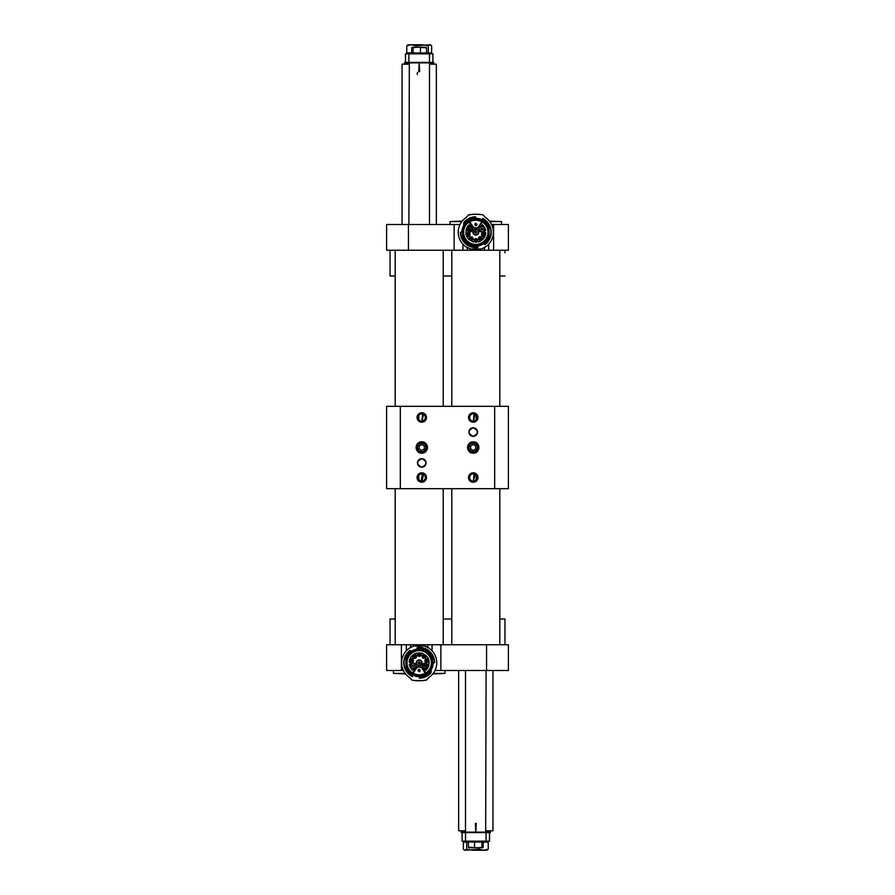 <?xml version="1.0" encoding="UTF-8"?>
<svg xmlns="http://www.w3.org/2000/svg" width="895" height="895" viewBox="0 0 895 895"><rect width="100%" height="100%" fill="white"/><g stroke="black" fill="none" stroke-linecap="round" stroke-linejoin="round"><path stroke-width="1.34" d="M418.826 421.176L418.826 413.792M424.711 413.792C426.434 416.253 426.434 418.715 424.711 421.176M418.826 481.208L418.826 473.824M424.711 473.824C426.434 476.297 426.434 478.747 424.711 481.208M418.569 474.171L417.797 475.76M419.14 452.512C416.622 449.816 416.287 446.829 418.144 443.573L419.14 442.488M424.409 442.488C427.307 445.833 427.307 449.178 424.409 452.512M418.804 442.79L418.267 443.405M421.769 481.118A3.602 3.602 0 0 0 424.89 475.715A3.602 3.602 0 0 0 418.647 475.715A3.602 3.602 0 0 0 421.769 481.118M421.769 421.086A3.602 3.602 0 0 0 424.89 415.683A3.602 3.602 0 0 0 418.647 415.683A3.602 3.602 0 0 0 421.769 421.086M476.174 473.824L476.174 481.208M470.289 481.208C468.566 478.747 468.566 476.285 470.289 473.824M476.431 480.872L477.203 479.272M476.174 413.792L476.174 421.176M470.289 421.176C468.566 418.703 468.566 416.253 470.289 413.792M476.431 420.829L477.203 419.24M475.86 442.488C478.377 445.184 478.713 448.171 476.856 451.427L475.86 452.512M470.591 452.512C467.693 449.167 467.693 445.822 470.591 442.488M476.196 452.21L476.733 451.595M473.231 413.882A3.602 3.602 0 0 0 470.11 419.285A3.602 3.602 0 0 0 476.353 419.285A3.602 3.602 0 0 0 473.231 413.882M473.231 473.914A3.602 3.602 0 0 0 470.11 479.317A3.602 3.602 0 0 0 476.353 479.317A3.602 3.602 0 0 0 473.231 473.914M494.666 488.67L494.666 406.33L508.394 406.33L508.394 488.67L386.606 488.67L386.606 406.33L400.333 406.33L400.333 488.67M421.769 467.224A4.285 4.285 0 0 0 425.483 460.791A4.285 4.285 0 0 0 418.054 460.791A4.285 4.285 0 0 0 421.769 467.224C427.307 464.371 427.307 461.507 421.78 458.654C416.242 461.507 416.231 464.36 421.769 467.224M473.231 436.346A4.285 4.285 0 0 0 476.945 429.913A4.285 4.285 0 0 0 469.517 429.913A4.285 4.285 0 0 0 473.231 436.346C478.758 433.493 478.758 430.64 473.231 427.776C467.693 430.629 467.693 433.482 473.231 436.346M421.769 453.161A5.661 5.661 0 0 0 426.669 444.67A5.661 5.661 0 0 0 416.869 444.67A5.661 5.661 0 0 0 421.769 453.161C414.474 453.508 414.463 441.515 421.746 441.839C429.063 441.459 429.097 453.496 421.769 453.161M473.231 453.161A5.661 5.661 0 0 0 478.131 444.67A5.661 5.661 0 0 0 468.331 444.67A5.661 5.661 0 0 0 473.231 453.161C465.926 453.508 465.926 441.515 473.209 441.839C480.525 441.459 480.559 453.496 473.231 453.161M421.769 482.237A4.721 4.721 0 0 0 425.852 475.156A4.721 4.721 0 0 0 417.685 475.156A4.721 4.721 0 0 0 421.769 482.237L423.816 473.265M475.279 473.265L473.231 482.237A4.721 4.721 0 0 0 477.315 475.156A4.721 4.721 0 0 0 469.148 475.156A4.721 4.721 0 0 0 473.231 482.237L474.16 472.896M423.816 413.233L421.769 422.205A4.721 4.721 0 0 0 425.852 415.123A4.721 4.721 0 0 0 417.685 415.123A4.721 4.721 0 0 0 421.769 422.205L422.697 412.852M475.279 413.233L473.231 422.205A4.721 4.721 0 0 0 477.315 415.123A4.721 4.721 0 0 0 469.148 415.123A4.721 4.721 0 0 0 473.231 422.205L474.16 412.852M494.666 406.33L400.333 406.33M420.84 482.136L422.697 472.896M451.785 644.758L451.785 488.67M451.785 406.33L451.785 250.242M461.003 241.706L460.5 240.878L461.003 241.706M460.153 224.22L459.795 224.958M462.212 221.065L462.838 220.349L462.212 221.065L462.838 220.349L462.212 221.065L450.073 221.591L461.798 221.591M464.36 218.872L465.098 218.279L464.36 218.872M486.477 218.246L487.227 218.85L486.477 218.246M488.748 220.315L489.375 221.031M491.803 224.925L491.366 224.041M491.131 240.844L490.628 241.672L491.131 240.844M481.096 248.989L470.557 249L465.993 246.807A17.587 17.587 0 0 1 466.205 217.485M485.37 217.463A17.587 17.587 0 0 1 485.649 246.785L482.002 248.676M470.557 249L469.651 248.687M493.391 232.197A17.587 17.587 0 0 0 486.377 218.179A17.587 17.587 0 0 1 488.815 244.044A17.587 17.587 0 0 1 462.827 244.078A17.587 17.587 0 0 1 465.199 218.201A17.15 17.15 0 0 0 466.049 217.519L466.776 216.847A17.15 17.15 0 0 1 466.049 217.519L466.116 217.519M486.377 218.179A17.15 17.15 0 0 1 484.799 216.825L483.233 215.102A0.682 0.682 0 0 0 482.819 214.845L483.233 215.102A0.682 0.682 0 0 0 482.819 214.845A38.597 38.597 0 0 0 468.756 214.867A0.682 0.682 0 0 0 468.342 215.113L472.515 214.352M468.812 214.856L468.756 214.867A0.682 0.682 0 0 0 468.342 215.113A0.682 0.682 0 0 1 468.756 214.867A0.682 0.682 0 0 0 468.342 215.113L466.776 216.847M485.459 217.496L484.799 216.825M465.221 218.179A17.15 17.15 0 0 0 466.049 217.519A17.15 17.15 0 0 1 465.221 218.179M462.089 232.107A13.727 13.727 0 0 1 462.089 231.95L462.189 231.95A13.615 13.615 0 0 1 463.465 226.457L463.8 225.562M475.905 218.503A13.727 13.727 0 0 1 481.902 219.924M471.822 214.509L473.802 214.263A38.597 38.597 0 0 1 477.773 214.263L473.802 214.263M473.735 214.263L478.008 214.274M479.295 214.453L477.863 214.263M473.634 214.364L472.191 214.386M467.324 216.288L467.995 215.538M462.089 232.476L462.089 231.95A13.727 13.727 0 0 1 463.509 226.144L463.509 226.144A13.727 13.727 0 0 0 462.089 231.95L460.366 232.454M475.536 218.503L476.095 218.895M475.927 218.738L476.073 218.604A13.615 13.615 0 0 1 481.711 219.946L481.98 219.969M475.827 245.543A13.324 13.324 0 0 1 464.259 225.574A13.324 13.324 0 0 1 487.339 225.54A13.324 13.324 0 0 1 475.827 245.543A13.324 13.324 0 0 1 464.259 225.574A13.324 13.324 0 0 1 487.339 225.54A13.324 13.324 0 0 1 475.827 245.543L477.964 245.767M484.072 243.496L483.591 243.395A13.615 13.615 0 0 1 478.232 245.622L478.087 245.767M478.053 245.901L478.221 245.733A13.727 13.727 0 0 0 483.647 243.485A13.727 13.727 0 0 1 478.221 245.733L477.919 245.991M481.957 219.834L481.767 219.857A13.727 13.727 0 0 0 476.062 218.503L475.905 218.391M458.229 232.241A17.587 17.587 0 0 1 465.199 218.201M475.782 214.207L477.639 214.252M478.422 214.297L479.429 214.375M480.279 214.464L481.264 214.599M481.957 214.699L482.539 214.8M482.673 214.822L482.819 214.845A0.682 0.682 0 0 1 483.233 215.102A0.682 0.682 0 0 0 482.819 214.845L482.774 214.845M481.991 219.778A13.895 13.895 0 0 0 475.894 218.324L475.726 218.257M464.863 221.58L463.867 222.43L463.711 224.399C466.552 220.237 470.501 218.044 475.536 217.809L475.614 216.959C470.927 217.116 467.056 218.973 464.002 222.542L463.498 226.401M476.901 214.229L477.829 214.263M477.773 214.263L479.832 214.42M483.994 243.451L483.423 243.16C486.824 240.677 488.726 237.332 489.106 233.136L488.726 238.596L483.982 243.664L484.821 244.536C493.648 235.139 492.966 226.502 482.752 218.626L482.908 218.514M478.075 245.924A13.895 13.895 0 0 0 483.882 243.518L483.647 243.485M486.902 241.415L484.296 243.798L485.068 244.57M485.303 220.047L486.063 220.685M490.102 226.401L490.393 227.151M491.221 231.369L491.221 233.002M475.435 216.959L475.614 216.78A15.439 15.439 0 0 0 463.867 222.43L463.867 222.43M466.798 219.678L467.481 219.219M469.372 218.19L475.435 216.791M463.42 227.017L463.442 226.972A13.436 13.436 0 0 0 462.379 231.95L462.57 233.919A13.347 13.347 0 0 1 462.458 232.252M465.21 243.451L464.594 242.836M462.212 232.286L460.545 232.275C461.786 242.444 467.526 247.479 477.773 247.356L478.109 245.476M476.61 218.917L474.976 218.917M475.536 217.809L467.716 220.293M489.095 231.279L488.715 225.82L482.528 219.476L481.812 220.136M462.514 233.17L462.905 238.629C466.183 244.402 471.128 247.02 477.751 246.494M475.614 216.78L475.681 217.843M460.366 232.275L460.366 232.275A15.439 15.439 0 0 0 477.796 247.535L478.053 246.181M484.922 244.682L484.922 244.682A15.439 15.439 0 0 0 482.83 218.481L482.528 219.476M462.905 238.629L462.48 233.953M485.907 220.774L482.606 218.548L482.349 219.443M475.816 244.738L471.777 244.078C470.927 243.44 470.692 244.391 466.966 241.079L464.292 237.141C463.957 235.553 463.453 236.291 463.286 232.23L463.946 228.191C464.594 227.341 463.632 227.106 466.944 223.381L470.893 220.707C472.47 220.371 471.732 219.868 475.793 219.7L480.112 220.461C481.04 221.154 481.197 220.237 484.654 223.358L487.327 227.308C487.652 228.885 488.155 228.158 488.323 232.208L487.663 236.246C487.025 237.097 487.976 237.332 484.665 241.068L480.727 243.742C479.138 244.066 479.877 244.57 475.816 244.738M479.373 214.464L477.941 214.352M475.793 220.047A12.183 12.183 0 0 0 464.281 236.168A12.183 12.183 0 0 0 483.266 241.851A12.183 12.183 0 0 0 475.793 220.047M469.551 222.161L469.741 221.859C473.746 219.689 477.773 219.689 481.846 221.837L482.506 222.049L479.004 226.659A3.86 3.86 0 0 1 472.605 226.659L468.958 222.15M481.174 240.699L478.389 241.918C482.785 240.498 485.269 237.488 485.817 232.89L483.591 238.551L481.275 240.632M475.816 242.254L474.294 241.706C475.301 237.734 476.319 237.734 477.337 241.706L478.389 241.918M477.147 241.583L475.849 242.254M468.689 239.301L473.242 241.918L474.563 241.505C475.402 238.215 476.229 238.215 477.069 241.493M468.644 239.245L467.067 237.153M467.011 237.052L466.071 234.669M466.049 234.591L466.194 229.333M466.217 229.265L467.302 226.882M467.369 226.782L469.081 224.768C463.755 232.118 465.143 237.835 473.242 241.918M484.553 227.308L482.517 224.757L481.711 225.652L480.503 224.734L479.138 226.748C476.912 229.098 474.686 229.098 472.459 226.759L473.097 227.487M473.321 227.677L473.914 228.068M475.111 228.471L475.804 228.538M477.046 228.337L477.695 228.057M484.587 227.352L485.694 230.496L482.517 224.757M478.389 227.352L477.762 227.822M477.617 227.912L476.89 228.203M476.722 228.247L475.995 228.359M475.804 228.359L474.909 228.259M474.887 228.247L474.137 227.99M473.992 227.912L473.343 227.475M474.439 241.628A1.801 1.801 0 0 1 474.574 239.144A1.801 1.801 0 0 1 477.057 239.144A1.801 1.801 0 0 1 477.192 241.616L474.563 241.505M477.08 224.5C474.607 228.885 473.958 220.215 477.08 224.5M469.841 221.971L472.884 226.469C474.831 228.516 476.778 228.505 478.713 226.469L481.745 221.96M475.804 235.139C474.742 235.139 472.828 234.177 472.884 232.219C473.041 230.507 474.014 229.534 475.816 229.31C477.516 229.456 478.489 230.429 478.724 232.219C478.568 233.931 477.606 234.904 475.804 235.139M479.295 237.007C480.828 235.553 483.96 238.383 481.611 240.196C480.078 241.639 476.945 238.82 479.295 237.007M470.143 233.953C469.797 236.705 468.544 237.097 466.373 235.116C466.72 232.364 467.984 231.973 470.143 233.953M467.324 227.722C467.761 226.827 468.667 226.312 470.065 226.178C471.419 226.144 472.325 227.117 472.817 229.086C473.6 229.758 470.434 232.745 469.651 231.995C468.465 231.939 467.615 231.257 467.112 229.948L467.324 227.722M484.284 227.699C485.224 228.113 483.994 231.246 483.926 230.966C481.689 232.454 480.089 232.286 479.138 230.44C478.646 229.265 478.691 227.151 480.335 226.502C481.521 226.01 483.636 226.055 484.284 227.699M472.336 237.007C473.712 239.424 472.94 240.486 470.02 240.207C468.633 237.801 469.405 236.739 472.336 237.007M481.465 233.942C483.3 231.861 484.553 232.241 485.247 235.094C483.412 237.186 482.159 236.795 481.465 233.942M472.459 226.759L471.094 224.746L469.886 225.663L469.081 224.768M485.817 232.89L484.866 232.901L484.732 230.496L485.694 230.496M475.816 241.437C479.149 239.289 472.47 239.301 475.816 241.437M476.912 224.5C474.764 220.707 474.216 228.225 476.912 224.5M475.804 229.478A2.741 2.741 0 0 0 473.063 232.219A2.741 2.741 0 0 0 475.804 234.96A2.741 2.741 0 0 0 478.545 232.219A2.741 2.741 0 0 0 475.804 229.478M481.51 240.05A1.801 1.801 0 0 0 480.447 236.795A1.801 1.801 0 0 0 478.736 239.155A1.801 1.801 0 0 0 481.51 240.05M469.987 234.009A1.801 1.801 0 0 0 467.738 232.812A1.801 1.801 0 0 0 466.541 235.061A1.801 1.801 0 0 0 470.065 234.535A1.801 1.801 0 0 0 469.987 234.009M472.638 229.086A2.741 2.741 0 0 0 468.521 226.715A2.741 2.741 0 0 0 468.521 231.469A2.741 2.741 0 0 0 472.638 229.086M484.128 227.777A2.741 2.741 0 0 0 478.959 229.075A2.741 2.741 0 0 0 482.371 231.738A2.741 2.741 0 0 0 484.128 227.777M472.236 237.153A1.801 1.801 0 0 0 469.461 238.059A1.801 1.801 0 0 0 472.638 239.67A1.801 1.801 0 0 0 471.173 236.806A1.801 1.801 0 0 0 470.121 240.073M485.079 235.038A1.801 1.801 0 0 0 482.606 232.879A1.801 1.801 0 0 0 482.17 235.877A1.801 1.801 0 0 0 485.079 235.038M476.778 224.5C474.898 227.845 474.395 221.222 476.778 224.5M466.541 235.061A1.801 1.801 0 0 0 470.065 234.535M475.816 241.393L475.2 241.169M475.816 239.513L476.431 239.737M476.688 240.106L476.755 240.453A0.94 0.94 0 0 1 475.346 241.27A0.94 0.94 0 0 1 475.346 239.636A0.94 0.94 0 0 1 476.755 240.453M474.943 224.5A0.861 0.861 0 0 1 475.793 223.649A0.861 0.861 0 0 1 476.655 224.5A0.861 0.861 0 0 1 475.379 225.249A0.861 0.861 0 0 1 475.346 223.772A0.861 0.861 0 0 1 476.655 224.466A0.861 0.861 0 0 1 475.379 225.249A0.861 0.861 0 0 1 475.346 223.772A0.861 0.861 0 0 1 476.655 224.5M475.804 229.646C480.291 230.496 478.109 235.116 475.804 234.792C474.216 234.568 473.377 233.886 473.287 232.734L474.182 230.228L475.804 229.646M480.447 236.974C482.539 237.779 482.651 238.853 480.783 240.196C478.836 239.871 478.411 238.898 479.496 237.287L480.447 236.974M469.819 234.054C468.051 240.375 464.818 229.825 469.819 234.054M472.47 229.086C469.875 232.633 468.253 232.23 467.626 227.878C469.853 225.82 471.464 226.211 472.47 229.086M483.982 227.867C484.799 233.103 479.787 232.61 479.138 229.075C478.914 226.771 483.21 225.316 483.982 227.867M472.135 237.287L471.173 236.985L472.135 237.287M484.989 234.512C483.423 236.716 482.36 236.56 481.79 234.042C484.676 230.932 484.967 234.837 484.989 234.512M475.804 231.19L475.804 233.248L475.804 231.19M479.865 237.801C478.433 241.505 483.826 237.567 479.865 237.801L479.865 237.801M469.204 234.244C466.172 231.682 468.141 238.07 469.204 234.244M469.002 228.583L468.991 228.605C469.327 232.734 472.594 226.58 468.991 228.605L468.913 229.388M482.618 228.594C481.387 227.744 480.783 228.068 480.805 229.556C482.036 230.407 482.64 230.082 482.618 228.594L482.618 228.594M471.754 237.813C467.794 237.589 473.198 241.505 471.754 237.813M482.405 234.233C483.49 238.048 485.437 231.66 482.405 234.233M476.33 240.453L475.301 240.453L476.33 240.453M476.834 232.241L476.834 232.219C474.898 235.564 474.406 228.941 476.789 232.219M481.42 238.775L481.398 238.596A0.94 0.94 0 0 1 481.23 239.133L480.984 239.379M481.376 238.428L481.398 238.596A0.94 0.94 0 0 0 480.156 237.701A0.94 0.94 0 0 0 479.698 239.166A0.94 0.94 0 0 0 481.23 239.133M468.264 235.474L467.649 235.251M469.137 234.188L469.204 234.535A0.94 0.94 0 0 1 468.264 235.474A0.94 0.94 0 0 1 467.324 234.535L467.548 233.919M468.264 233.595L468.879 233.819M470.882 229.086C468.991 232.431 468.499 225.808 470.882 229.086M482.696 229.075C480.805 232.42 480.302 225.797 482.696 229.075M471.173 239.558L470.557 239.323M472.057 238.26L472.124 238.607A0.94 0.94 0 0 1 471.173 239.558A0.94 0.94 0 0 1 470.233 238.607L470.289 238.271M471.173 237.667L471.799 237.902M483.356 235.463L482.741 235.228M484.229 234.166L484.296 234.512A0.94 0.94 0 0 1 483.356 235.463A0.94 0.94 0 0 1 482.416 234.524L482.472 234.188M483.356 233.573L483.971 233.808M474.943 232.219A0.861 0.861 0 0 1 475.804 231.357A0.861 0.861 0 0 1 476.666 232.219A0.861 0.861 0 0 1 475.637 233.058A0.861 0.861 0 0 1 475.021 231.883A0.861 0.861 0 0 1 476.666 232.219A0.861 0.861 0 0 1 475.637 233.058A0.861 0.861 0 0 1 475.021 231.883A0.861 0.861 0 0 1 476.666 232.219M467.324 234.535A0.94 0.94 0 0 1 468.264 233.595A0.94 0.94 0 0 1 469.204 234.535M470.759 229.086A0.861 0.861 0 0 1 469.897 229.948A0.861 0.861 0 0 1 469.036 229.086M482.562 229.075A0.861 0.861 0 0 1 481.532 229.914A0.861 0.861 0 0 1 480.917 228.74A0.861 0.861 0 0 1 482.562 229.075A0.861 0.861 0 0 1 481.532 229.914A0.861 0.861 0 0 1 480.917 228.74A0.861 0.861 0 0 1 482.562 229.075A0.861 0.861 0 0 1 481.711 229.925A0.861 0.861 0 0 1 480.85 229.075M470.233 238.607A0.94 0.94 0 0 1 471.173 237.667A0.94 0.94 0 0 1 472.124 238.607M482.416 234.524A0.94 0.94 0 0 1 483.356 233.573A0.94 0.94 0 0 1 484.296 234.512M480.872 238.898L479.955 238.45L480.872 238.898M467.749 234.535L468.779 234.535L467.749 234.535M470.658 238.607L471.687 238.607L470.658 238.607M482.841 234.524L483.871 234.524L482.841 234.524M468.779 234.535L468.007 234.982L468.007 234.087L468.779 234.535M469.897 228.225A0.861 0.861 0 0 1 470.636 229.512A0.861 0.861 0 0 1 469.148 229.512A0.861 0.861 0 0 1 469.897 228.225A0.861 0.861 0 0 1 470.636 229.512A0.861 0.861 0 0 1 469.148 229.512A0.861 0.861 0 0 1 469.897 228.225M483.871 234.524L483.099 234.96L483.099 234.076L483.871 234.524M480.962 238.596L480.19 239.043L480.19 238.148L480.962 238.596L480.19 239.043L480.19 238.148L480.962 238.596M471.687 238.607L470.915 239.054L470.915 238.159L471.687 238.607L470.915 239.054L470.915 238.159L471.687 238.607M443.215 250.242L443.215 406.33M443.215 488.67L443.215 644.758M433.997 653.294L434.5 654.122L433.997 653.294M432.788 673.935L432.162 674.651L432.788 673.935L432.162 674.651L432.788 673.935L444.927 673.409L433.202 673.409M430.64 676.128L429.902 676.721L430.64 676.128M408.523 676.754L407.773 676.15M406.252 674.685L405.625 673.969L406.252 674.685M403.634 670.959L403.197 670.075M403.869 654.155L404.372 653.328L403.869 654.155M413.904 646.011L424.443 646L429.007 648.193M409.63 677.537A17.587 17.587 0 0 1 409.351 648.215L412.998 646.324M424.443 646L425.349 646.313M409.541 677.504L410.201 678.175A17.15 17.15 0 0 0 409.474 677.504L409.474 677.515A17.15 17.15 0 0 0 408.646 676.844A17.15 17.15 0 0 1 409.474 677.504A17.15 17.15 0 0 0 408.646 676.844A17.587 17.587 0 0 1 406.185 650.956A17.587 17.587 0 0 1 432.173 650.922A17.587 17.587 0 0 1 429.801 676.799A17.15 17.15 0 0 0 428.951 677.481L428.224 678.153A17.15 17.15 0 0 1 428.951 677.481L428.884 677.481M410.201 678.175L411.767 679.898A0.682 0.682 0 0 0 412.181 680.155L411.767 679.898A0.682 0.682 0 0 0 412.181 680.155A38.597 38.597 0 0 0 426.244 680.133A0.682 0.682 0 0 0 426.658 679.887L422.485 680.647M426.188 680.144L426.244 680.133A0.682 0.682 0 0 0 426.658 679.887A0.682 0.682 0 0 1 426.244 680.133A0.682 0.682 0 0 0 426.658 679.887L428.224 678.153M429.779 676.821A17.15 17.15 0 0 0 428.951 677.481A17.15 17.15 0 0 1 429.779 676.821M432.911 662.893A13.727 13.727 0 0 1 432.911 663.05L432.811 663.05A13.615 13.615 0 0 1 431.535 668.543L431.2 669.438M419.095 676.497A13.727 13.727 0 0 1 413.098 675.076M423.178 680.491L426.244 680.133L422.809 680.614M416.992 680.726L421.366 680.636M415.705 680.547L417.137 680.737M415.627 680.536L421.265 680.737M427.676 678.712L427.004 679.462M432.911 662.524L432.911 663.05A13.727 13.727 0 0 1 431.491 668.856L431.491 668.856A13.727 13.727 0 0 0 432.911 663.05L434.634 662.546M419.464 676.497L418.905 676.105M419.073 676.262L418.927 676.396A13.615 13.615 0 0 1 413.289 675.054L413.02 675.031M419.173 649.457A13.324 13.324 0 0 1 430.741 669.426A13.324 13.324 0 0 1 407.661 669.46A13.324 13.324 0 0 1 419.173 649.457A13.324 13.324 0 0 1 430.741 669.426A13.324 13.324 0 0 1 407.661 669.46A13.324 13.324 0 0 1 419.173 649.457L417.036 649.233M410.928 651.504L411.409 651.605A13.615 13.615 0 0 1 416.768 649.378L416.913 649.233M416.947 649.099L416.779 649.267A13.727 13.727 0 0 0 411.353 651.515A13.727 13.727 0 0 1 416.779 649.267L417.081 649.009M413.042 675.166L413.233 675.143A13.727 13.727 0 0 0 418.938 676.497L419.095 676.609M436.771 662.759A17.587 17.587 0 0 1 429.801 676.799M419.218 680.793L417.361 680.748M416.578 680.703L415.571 680.625M414.721 680.536L413.736 680.401M413.042 680.301L412.461 680.2M412.326 680.178L412.181 680.155A0.682 0.682 0 0 1 411.767 679.898A0.682 0.682 0 0 0 412.181 680.155L412.226 680.155M413.009 675.222A13.895 13.895 0 0 0 419.106 676.676L419.274 676.743M430.26 673.543L431.289 670.601C428.448 674.763 424.498 676.956 419.464 677.191L419.386 678.041C424.073 677.884 427.944 676.027 430.998 672.458L431.502 668.599M418.099 680.771L417.171 680.737M417.059 680.647L415.246 680.502M411.006 651.549L411.577 651.84C408.176 654.323 406.274 657.668 405.894 661.864L406.274 656.404L411.018 651.336L410.178 650.464C401.352 659.861 402.034 668.498 412.248 676.374L412.092 676.486M416.925 649.076A13.895 13.895 0 0 0 411.118 651.482L411.353 651.515M408.098 653.585L410.704 651.202L409.932 650.43M409.697 674.953L408.937 674.315M404.898 668.599L404.607 667.849M403.779 663.631L403.779 661.998M419.319 677.157L419.386 678.22L425.628 676.81M428.202 675.322L427.519 675.781M431.58 667.983L431.558 668.028A13.436 13.436 0 0 0 432.621 663.05L432.43 661.081A13.347 13.347 0 0 1 432.542 662.747M429.79 651.549L430.406 652.164M432.788 662.714L434.455 662.725C433.214 652.556 427.474 647.521 417.227 647.644L416.891 649.524M418.39 676.083L420.023 676.083M419.464 677.191L427.284 674.707M431.133 672.57L431.133 672.57A15.439 15.439 0 0 1 419.386 678.22L419.386 678.22M405.905 663.721L406.285 669.18L412.472 675.524L413.188 674.864M432.486 661.83L432.095 656.371C428.817 650.598 423.872 647.98 417.249 648.506M434.634 662.725L434.634 662.725A15.439 15.439 0 0 0 417.204 647.465L416.947 648.819M410.078 650.318L410.078 650.318A15.439 15.439 0 0 0 412.17 676.519L412.472 675.524M432.095 656.371L432.52 661.047M409.093 674.226L412.394 676.452L412.651 675.557M419.184 650.262L423.223 650.922C424.073 651.56 424.308 650.609 428.034 653.921L430.708 657.859C431.043 659.447 431.547 658.709 431.714 662.77L431.054 666.809C430.406 667.659 431.368 667.894 428.056 671.619L424.107 674.293C422.529 674.629 423.268 675.132 419.207 675.3L414.888 674.539C413.96 673.846 413.803 674.763 410.346 671.642L407.672 667.692C407.348 666.115 406.845 666.842 406.677 662.792L407.337 658.754C407.975 657.903 407.024 657.668 410.335 653.932L414.273 651.258C415.862 650.933 415.123 650.43 419.184 650.262M419.207 674.953A12.183 12.183 0 0 0 430.719 658.832A12.183 12.183 0 0 0 411.734 653.149A12.183 12.183 0 0 0 419.207 674.953M425.449 672.839L425.259 673.141C421.254 675.311 417.227 675.311 413.154 673.163L412.494 672.95L415.996 668.341A3.86 3.86 0 0 1 422.395 668.341L426.042 672.85M413.826 654.301L416.611 653.081C412.215 654.502 409.731 657.512 409.183 662.11L411.409 656.449L413.725 654.368M419.184 652.746L420.706 653.294C419.699 657.266 418.681 657.266 417.663 653.294L416.611 653.081M417.853 653.417L419.151 652.746M426.311 655.699L421.758 653.081L420.437 653.495C419.598 656.785 418.77 656.785 417.931 653.507M426.356 655.755L427.933 657.847M427.989 657.948L428.929 660.331M428.951 660.409L428.806 665.667M428.783 665.735L427.698 668.117M427.631 668.218L425.919 670.232C431.245 662.882 429.857 657.165 421.758 653.081M410.447 667.692L412.483 670.243L413.289 669.348L414.497 670.265L415.862 668.252C418.088 665.902 420.314 665.902 422.541 668.241L421.903 667.513M421.679 667.323L421.086 666.932M419.889 666.529L419.196 666.462M417.954 666.663L417.305 666.943M410.413 667.648L409.306 664.504L412.483 670.243M416.611 667.648L417.238 667.178M417.383 667.088L418.11 666.797M418.278 666.753L419.005 666.641M419.196 666.641L420.091 666.741M420.113 666.753L420.863 667.01M421.008 667.088L421.657 667.525M420.56 653.372A1.801 1.801 0 0 1 420.426 655.856A1.801 1.801 0 0 1 417.943 655.856A1.801 1.801 0 0 1 417.808 653.384L420.437 653.495M417.92 670.5C420.393 666.115 421.042 674.785 417.92 670.5M425.159 673.029L422.116 668.531C420.169 666.484 418.222 666.495 416.287 668.531L413.255 673.04M419.196 659.861C420.258 659.861 422.171 660.823 422.116 662.781C421.959 664.493 420.986 665.466 419.184 665.69C417.484 665.544 416.511 664.571 416.276 662.781C416.432 661.069 417.394 660.096 419.196 659.861M415.705 657.993C414.172 659.447 411.04 656.617 413.389 654.804C414.922 653.361 418.054 656.18 415.705 657.993M424.856 661.047C425.203 658.295 426.456 657.903 428.627 659.884C428.28 662.636 427.016 663.027 424.856 661.047M427.676 667.278C427.239 668.173 426.333 668.688 424.935 668.822C423.581 668.856 422.675 667.883 422.183 665.914C421.4 665.242 424.566 662.255 425.349 663.005C426.535 663.061 427.385 663.743 427.888 665.052L427.676 667.278M410.715 667.301C409.776 666.887 411.006 663.754 411.073 664.034C413.311 662.546 414.911 662.714 415.862 664.56C416.354 665.735 416.309 667.849 414.665 668.498C413.479 668.99 411.364 668.945 410.715 667.301M422.664 657.993C421.288 655.576 422.06 654.513 424.98 654.793C426.367 657.198 425.595 658.261 422.664 657.993M413.535 661.058C411.7 663.139 410.447 662.759 409.753 659.906C411.588 657.814 412.841 658.205 413.535 661.058M422.541 668.241L423.906 670.254L425.114 669.337L425.919 670.232M409.183 662.11L410.134 662.099L410.268 664.504L409.306 664.504M419.184 653.563C415.851 655.711 422.529 655.699 419.184 653.563M418.088 670.5C420.236 674.293 420.784 666.775 418.088 670.5M419.196 665.522A2.741 2.741 0 0 0 421.937 662.781A2.741 2.741 0 0 0 419.196 660.04A2.741 2.741 0 0 0 416.455 662.781A2.741 2.741 0 0 0 419.196 665.522M413.49 654.95A1.801 1.801 0 0 0 414.553 658.205A1.801 1.801 0 0 0 416.264 655.845A1.801 1.801 0 0 0 413.49 654.95M425.013 660.991A1.801 1.801 0 0 0 427.262 662.188A1.801 1.801 0 0 0 428.459 659.939A1.801 1.801 0 0 0 424.935 660.465A1.801 1.801 0 0 0 425.013 660.991M422.362 665.914A2.741 2.741 0 0 0 426.479 668.285A2.741 2.741 0 0 0 426.479 663.531A2.741 2.741 0 0 0 422.362 665.914M410.872 667.222A2.741 2.741 0 0 0 416.041 665.925A2.741 2.741 0 0 0 412.629 663.262A2.741 2.741 0 0 0 410.872 667.222M422.764 657.847A1.801 1.801 0 0 0 425.539 656.941A1.801 1.801 0 0 0 422.362 655.33A1.801 1.801 0 0 0 423.827 658.194A1.801 1.801 0 0 0 424.879 654.927M409.921 659.962A1.801 1.801 0 0 0 412.394 662.121A1.801 1.801 0 0 0 412.83 659.123A1.801 1.801 0 0 0 409.921 659.962M418.222 670.5C420.102 667.155 420.605 673.778 418.222 670.5M428.459 659.939A1.801 1.801 0 0 0 424.935 660.465M419.184 653.607L419.8 653.831M419.184 655.487L418.569 655.263M418.312 654.894L418.245 654.547A0.94 0.94 0 0 1 419.654 653.73A0.94 0.94 0 0 1 419.654 655.364A0.94 0.94 0 0 1 418.245 654.547M420.057 670.5A0.861 0.861 0 0 1 419.207 671.351A0.861 0.861 0 0 1 418.345 670.5A0.861 0.861 0 0 1 419.621 669.751A0.861 0.861 0 0 1 419.654 671.228A0.861 0.861 0 0 1 418.345 670.534A0.861 0.861 0 0 1 419.621 669.751A0.861 0.861 0 0 1 419.654 671.228A0.861 0.861 0 0 1 418.345 670.5M419.196 665.354C414.709 664.504 416.891 659.884 419.196 660.208C420.784 660.432 421.623 661.114 421.713 662.266L420.818 664.772L419.196 665.354M414.553 658.026C412.461 657.221 412.349 656.147 414.217 654.804C416.164 655.129 416.589 656.102 415.504 657.713L414.553 658.026M425.181 660.946C426.949 654.625 430.182 665.175 425.181 660.946M422.529 665.914C425.125 662.367 426.747 662.77 427.374 667.122C425.147 669.18 423.536 668.789 422.529 665.914M411.018 667.133C410.201 661.897 415.213 662.389 415.862 665.925C416.085 668.229 411.789 669.684 411.018 667.133M422.865 657.713L423.827 658.015L422.865 657.713M410.011 660.488C411.577 658.284 412.64 658.44 413.21 660.957C410.324 664.068 410.033 660.163 410.011 660.488M419.196 663.81L419.196 661.752L419.196 663.81M415.135 657.198C416.567 653.495 411.174 657.433 415.135 657.198L415.135 657.198M425.796 660.756C428.828 663.318 426.859 656.93 425.796 660.756M426.009 666.395C425.673 662.266 422.406 668.42 426.009 666.395L425.998 666.417M412.382 666.406C413.613 667.256 414.217 666.932 414.195 665.444C412.964 664.593 412.36 664.918 412.382 666.406L412.382 666.406M423.245 657.187C427.206 657.411 421.802 653.495 423.245 657.187M412.595 660.767C411.51 656.952 409.563 663.34 412.595 660.767M418.67 654.547L419.699 654.547L418.67 654.547M418.166 662.759L418.166 662.781C420.102 659.436 420.594 666.059 418.211 662.781M413.579 656.225L413.602 656.404A0.94 0.94 0 0 1 413.77 655.867L414.016 655.621M413.624 656.572L413.602 656.404A0.94 0.94 0 0 0 414.844 657.299A0.94 0.94 0 0 0 415.302 655.834A0.94 0.94 0 0 0 413.77 655.867M426.736 659.525L427.351 659.749M425.863 660.812L425.796 660.465A0.94 0.94 0 0 1 426.736 659.525A0.94 0.94 0 0 1 427.676 660.465L427.452 661.081M426.736 661.405L426.121 661.181M424.118 665.914C426.009 662.568 426.501 669.191 424.118 665.914M412.304 665.925C414.195 662.58 414.698 669.203 412.304 665.925M423.827 655.442L424.443 655.677M422.943 656.74L422.876 656.393A0.94 0.94 0 0 1 423.827 655.442A0.94 0.94 0 0 1 424.767 656.393L424.711 656.729M423.827 657.333L423.201 657.098M411.644 659.537L412.259 659.772M410.771 660.834L410.704 660.488A0.94 0.94 0 0 1 411.644 659.537A0.94 0.94 0 0 1 412.584 660.476L412.528 660.812M411.644 661.427L411.029 661.192M420.057 662.781A0.861 0.861 0 0 1 419.196 663.643A0.861 0.861 0 0 1 418.334 662.781A0.861 0.861 0 0 1 419.363 661.942A0.861 0.861 0 0 1 419.979 663.117A0.861 0.861 0 0 1 418.334 662.781A0.861 0.861 0 0 1 419.363 661.942A0.861 0.861 0 0 1 419.979 663.117A0.861 0.861 0 0 1 418.334 662.781M427.676 660.465A0.94 0.94 0 0 1 426.736 661.405A0.94 0.94 0 0 1 425.796 660.465M424.241 665.914A0.861 0.861 0 0 1 425.103 665.052A0.861 0.861 0 0 1 425.964 665.914M412.438 665.925A0.861 0.861 0 0 1 413.468 665.086A0.861 0.861 0 0 1 414.083 666.26A0.861 0.861 0 0 1 412.438 665.925A0.861 0.861 0 0 1 413.468 665.086A0.861 0.861 0 0 1 414.083 666.26A0.861 0.861 0 0 1 412.438 665.925A0.861 0.861 0 0 1 413.289 665.074A0.861 0.861 0 0 1 414.15 665.925M424.767 656.393A0.94 0.94 0 0 1 423.827 657.333A0.94 0.94 0 0 1 422.876 656.393M412.584 660.476A0.94 0.94 0 0 1 411.644 661.427A0.94 0.94 0 0 1 410.704 660.488M414.128 656.102L415.045 656.55L414.128 656.102M427.251 660.465L426.221 660.465L427.251 660.465M424.342 656.393L423.313 656.393L424.342 656.393M412.159 660.476L411.129 660.476L412.159 660.476M426.221 660.465L426.993 660.018L426.993 660.913L426.221 660.465M425.103 666.775A0.861 0.861 0 0 1 424.364 665.488A0.861 0.861 0 0 1 425.852 665.488A0.861 0.861 0 0 1 425.103 666.775A0.861 0.861 0 0 1 424.364 665.488A0.861 0.861 0 0 1 425.852 665.488A0.861 0.861 0 0 1 425.103 666.775M423.313 656.393L424.085 655.946L424.085 656.84L423.313 656.393M411.129 660.476L411.901 660.04L411.901 660.924L411.129 660.476M414.038 656.404L414.81 655.957L414.81 656.852L414.038 656.404L414.81 655.957L414.81 656.852L414.038 656.404M508.394 224.511L508.394 250.242L508.394 224.511L493.604 224.511L493.604 250.242L386.606 250.242L386.606 224.511L408.433 224.511L408.433 250.242M491.612 224.511L493.604 224.511M454.145 250.242L454.145 224.511L408.433 224.511M454.145 224.511L460.008 224.511M508.394 250.242L493.604 250.242M462.939 250.242L462.939 244.201M488.67 244.212L488.67 250.242M386.606 670.489L386.606 644.758L386.606 670.489L401.396 670.489L401.396 644.758L508.394 644.758L508.394 670.489L508.394 644.758M403.388 670.489L401.396 670.489M508.394 670.489L486.567 670.489L486.567 644.758M440.855 644.758L440.855 670.489L486.567 670.489M440.855 670.489L434.992 670.489M386.606 644.758L401.396 644.758M432.061 644.758L432.061 650.799M406.33 650.788L406.33 644.758M425.595 445.777A4.195 4.195 0 0 0 420.046 443.674A4.195 4.195 0 0 0 417.943 449.223A4.195 4.195 0 0 0 423.492 451.326A4.195 4.195 0 0 0 425.595 445.777M422.071 444.546L419.363 445.766L419.061 448.719L421.467 450.453L424.185 449.234L424.476 446.281L422.071 444.546M423.671 451.718A4.62 4.62 0 0 1 417.171 447.03A4.62 4.62 0 0 1 424.476 443.752A4.62 4.62 0 0 1 423.671 451.718M425.886 450.588A5.146 5.146 0 0 0 425.886 444.412M417.663 444.412A5.146 5.146 0 0 0 417.663 450.588M477.057 449.212A4.195 4.195 0 0 0 474.943 443.674A4.195 4.195 0 0 0 469.394 445.788A4.195 4.195 0 0 0 471.52 451.326A4.195 4.195 0 0 0 477.057 449.212M475.637 445.755L472.918 444.546L470.513 446.292L470.826 449.245L473.533 450.453L475.939 448.708L475.637 445.755M471.341 451.718A4.62 4.62 0 0 1 470.513 443.752A4.62 4.62 0 0 1 477.829 447.019A4.62 4.62 0 0 1 471.341 451.718M477.337 450.588A5.146 5.146 0 0 0 477.337 444.412M469.114 444.412A5.146 5.146 0 0 0 469.114 450.588M489.408 221.076L501.536 221.591L489.811 221.591M405.592 673.924L393.464 673.409L405.189 673.409M395.187 275.973L390.041 275.973L390.041 250.242M504.959 250.242L504.959 252.815M504.959 275.973L499.813 275.973M443.215 275.973L451.785 275.973M418.894 71.622A1.969 1.969 0 0 0 418.77 71.645L419.632 71.645L419.196 62.415L418.77 71.645L419.632 71.645A1.969 1.969 0 0 0 419.498 71.622M408.903 224.511L409.339 62.415M418.77 71.645L419.632 71.645M417.596 72.417A1.969 1.969 0 0 0 417.439 74.475M436.346 224.511L436.346 64.205L429.488 64.205M408.903 64.205L402.045 64.205L402.045 224.511M429.488 63.444L433.773 63.444L433.773 62.415L405.502 62.415L405.502 53.845L429.466 53.845L429.466 62.415L432.889 62.415L432.889 53.845L429.466 53.845M432.889 53.845L432.923 62.415M408.422 44.75L406.766 45.746L411.331 44.75L422.116 44.75L428.325 45.746L430.35 44.75L431.625 45.746L431.625 52.816L426.602 52.816M411.789 52.816L406.766 52.816L406.766 45.746M415.895 47.189L415.895 45.746L411.331 44.75L407.661 44.974M429.98 44.75L415.895 45.746M428.325 52.816L428.325 45.746M426.154 47.245L412.248 47.245M412.427 47.189L411.789 47.804L412.427 47.189L413.065 47.804L416.768 47.189L426.602 47.804L425.975 47.189M426.602 47.804L426.602 52.984L420.471 52.984L420.471 47.804M420.471 52.984L413.065 52.984L413.065 47.804M411.789 47.804L411.789 52.984L413.065 52.984M408.925 53.845L408.925 62.415L404.618 62.415L405.48 64.205M408.903 63.444L404.618 63.444M499.813 619.027L504.959 619.027L504.959 642.23M504.959 619.027L504.959 644.758M390.041 644.758L390.041 619.027L395.187 619.027M451.785 619.027L443.215 619.027M475.368 823.355L476.229 823.355L475.368 823.355L475.804 832.585L476.229 823.355L475.368 823.355A1.969 1.969 0 0 0 475.502 823.378M486.097 670.489L485.661 832.585M458.654 670.489L458.654 830.795L465.512 830.795M486.097 830.795L492.955 830.795L492.955 670.489M465.534 832.585L489.498 832.585L489.498 841.155L465.534 841.155L465.534 832.585L462.111 832.585L462.111 841.155L465.534 841.155M462.111 841.155L462.077 832.585M486.578 850.25L488.234 849.254L483.669 850.25L472.884 850.25L466.675 849.254L464.65 850.25L463.375 849.254L463.375 842.184L468.398 842.184M483.21 842.184L488.234 842.184L488.234 849.254M479.105 847.811L479.105 849.254L483.669 850.25L487.339 850.026M465.02 850.25L479.105 849.254M466.675 842.184L466.675 849.254M468.846 847.755L482.752 847.755M482.573 847.811L483.21 847.196L482.573 847.811L481.935 847.196L478.232 847.811L468.398 847.196L469.025 847.811M468.398 847.196L468.398 842.016L474.529 842.016L474.529 847.196M474.529 842.016L481.935 842.016L481.935 847.196M483.21 847.196L483.21 842.016L481.935 842.016M486.075 841.155L486.075 832.585L490.382 832.585L489.52 830.795M486.097 831.556L490.382 831.556M461.227 832.585L461.227 831.556L465.512 831.556M462.089 231.95L461.909 232.118A13.895 13.895 0 0 1 463.554 225.663M483.714 243.272L483.479 243.239A13.436 13.436 0 0 1 478.243 245.431L478.098 245.577M475.916 218.648L476.084 218.794A13.436 13.436 0 0 1 481.633 220.114L481.857 220.047M475.816 245.208C469.685 245.946 465.355 241.628 462.816 232.23C465.333 222.833 469.651 218.503 475.793 219.241C481.924 218.492 486.265 222.81 488.793 232.208C486.287 241.605 481.957 245.935 475.816 245.208M478.713 226.469L479.004 226.659A3.86 3.86 0 0 1 472.605 226.659L472.884 226.469M432.911 663.05L433.09 662.882A13.895 13.895 0 0 1 431.446 669.337M411.286 651.728L411.521 651.761A13.436 13.436 0 0 1 416.757 649.569L416.902 649.423M419.084 676.351L418.916 676.206A13.436 13.436 0 0 1 413.367 674.886L413.143 674.953M419.184 649.792C425.315 649.054 429.645 653.372 432.184 662.77C429.667 672.167 425.349 676.497 419.207 675.759C413.076 676.508 408.735 672.19 406.207 662.792C408.713 653.395 413.042 649.065 419.184 649.792M416.287 668.531L415.996 668.341A3.86 3.86 0 0 1 422.395 668.341L422.116 668.531M467.224 247.568L467.224 250.242M484.374 250.242L484.374 247.568M427.776 647.432L427.776 644.758M410.626 644.758L410.626 647.432M418.77 62.851L408.903 62.851M429.488 224.511L429.488 62.851L419.632 62.851M476.229 832.149L486.097 832.149M465.512 670.489L465.512 832.149L475.368 832.149M499.813 644.758L499.813 488.67M499.813 406.33L499.813 250.242M395.187 250.242L395.187 406.33M395.187 488.67L395.187 644.758M501.536 224.511L501.536 221.591M450.073 224.511L450.073 221.591M393.464 670.489L393.464 673.409M444.927 670.489L444.927 673.409M405.48 53.845L405.48 62.415M430.35 53.845L430.35 52.816M408.053 53.845L408.053 52.816M426.054 53.845L426.054 52.984M412.338 53.845L412.338 52.984M433.773 63.444L432.923 64.205M489.52 841.155L489.52 832.585M464.65 841.155L464.65 842.184M486.947 841.155L486.947 842.184M468.946 841.155L468.946 842.016M482.662 841.155L482.662 842.016M461.227 831.556L462.077 830.795"/></g></svg>
